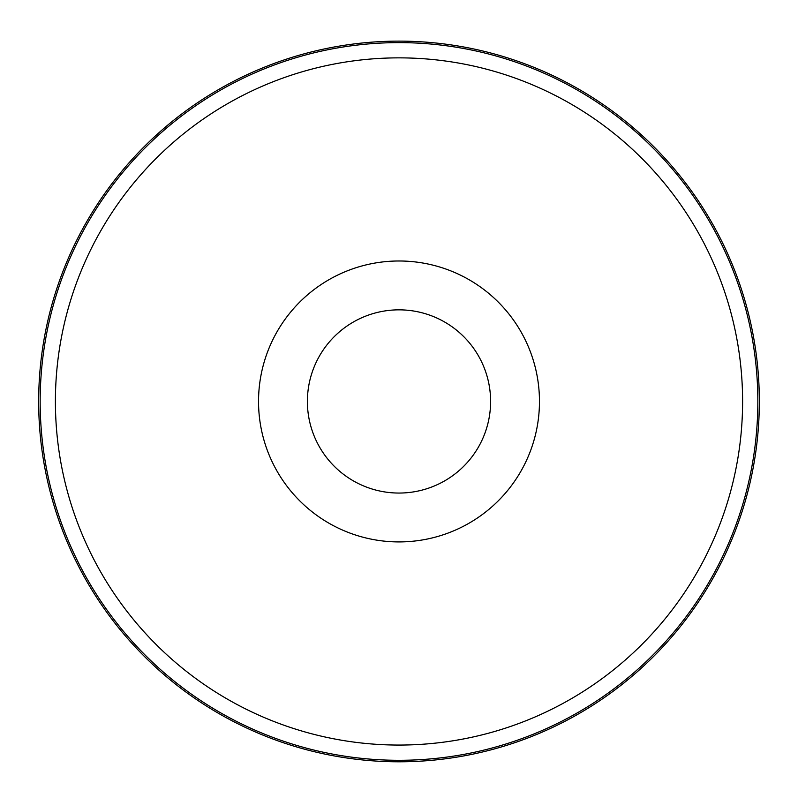 <?xml version="1.0" encoding="UTF-8"?>
<svg xmlns="http://www.w3.org/2000/svg" width="798" height="798" viewBox="0 0 798 798"><rect width="100%" height="100%" fill="white"/><g stroke="black" fill="none" stroke-linecap="round" stroke-linejoin="round"><path stroke-width="1.2" d="M399 309.843A91.61 91.61 0 0 1 478.331 447.259A91.61 91.61 0 0 1 319.669 447.259A91.61 91.61 0 0 1 399 309.843M399 41.127A360.327 360.327 0 0 1 711.058 581.622A360.327 360.327 0 0 1 86.942 581.622A360.327 360.327 0 0 1 399 41.127A360.327 360.327 0 0 1 711.058 581.622A360.327 360.327 0 0 1 86.942 581.622A360.327 360.327 0 0 1 399 41.127M399 260.986A140.468 140.468 0 0 1 520.645 471.688A140.468 140.468 0 0 1 277.355 471.688A140.468 140.468 0 0 1 399 260.986M273.804 465.144A140.468 140.468 0 0 1 273.804 337.763M524.196 337.763A140.468 140.468 0 0 1 524.196 465.144M399 57.865A343.589 343.589 0 0 1 696.564 573.253A343.589 343.589 0 0 1 101.436 573.253A343.589 343.589 0 0 1 399 57.865M399 42.623A358.831 358.831 0 0 1 709.761 580.874A358.831 358.831 0 0 1 88.239 580.874A358.831 358.831 0 0 1 399 42.623"/></g></svg>
